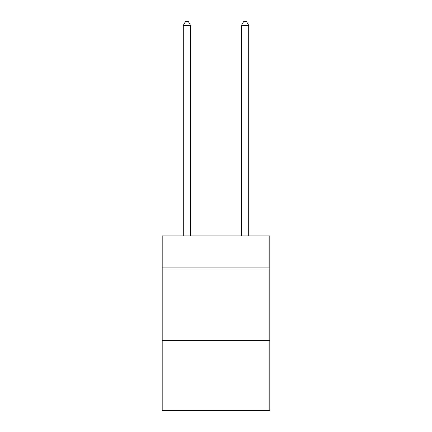 <?xml version="1.0" encoding="UTF-8"?>
<svg xmlns="http://www.w3.org/2000/svg" width="432" height="432" viewBox="0 0 432 432"><rect width="100%" height="100%" fill="white"/><g stroke="black" fill="none" stroke-linecap="round" stroke-linejoin="round"><path stroke-width="0.65" d="M269.8 267.91L269.8 235.921L162.2 235.921L162.2 267.91L269.8 267.91L269.8 410.4L162.2 410.4L162.2 267.91M269.8 340.61L162.2 340.61M190.555 235.921L190.555 25.38L183.287 25.38L183.287 235.921M183.287 25.38L185.468 21.6L188.374 21.6L190.555 25.38M248.713 235.921L248.713 25.38L241.445 25.38L241.445 235.921M241.445 25.38L243.626 21.6L246.532 21.6L248.713 25.38"/></g></svg>
